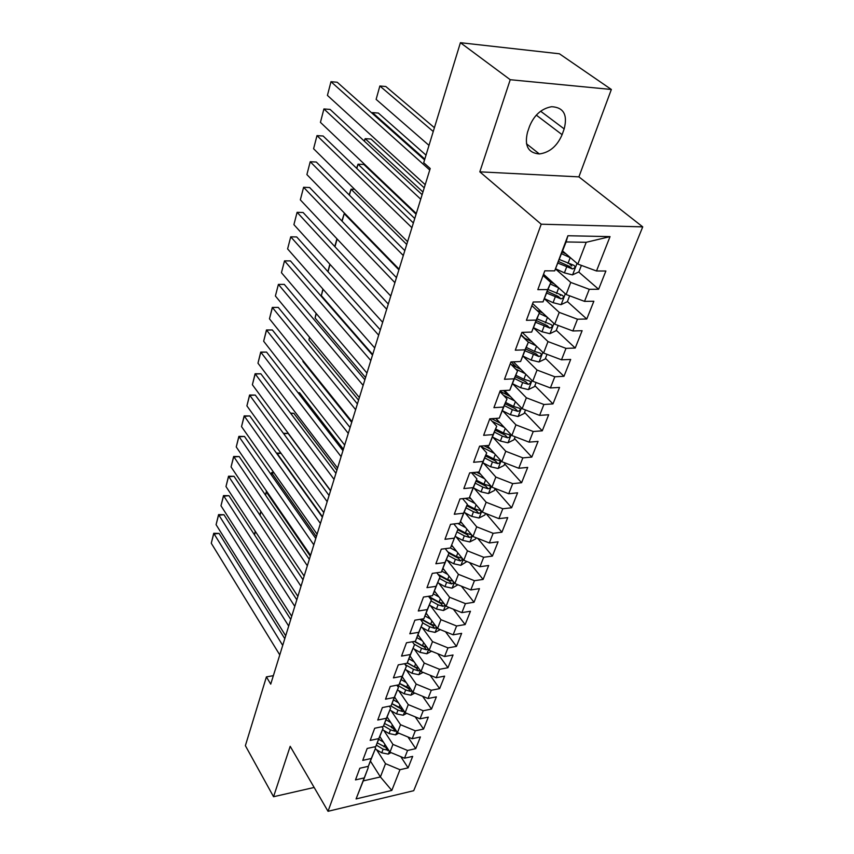 <?xml version="1.0" encoding="UTF-8"?>
<svg xmlns="http://www.w3.org/2000/svg" width="854" height="854" viewBox="0 0 854 854"><rect width="100%" height="100%" fill="white"/><g stroke="black" fill="none" stroke-linecap="round" stroke-linejoin="round"><path stroke-width="1.28" d="M611.357 89.478L510.233 79.71L479.82 171.835L578.895 176.863L611.357 89.478L559.423 53.791L460.413 42.7L423.701 162.708L430.213 168.516L270.729 684.139L266.416 676.88L245.376 745.67L273.547 796.729L314.155 787.463M578.895 176.863L642.731 226.865L413.72 790.697L328.032 811.3L541.212 224.207L642.731 226.865M370.476 761.181L380.414 776.948L391.815 790.42L399.971 769.71L408.105 767.853L412.674 756.388L404.508 758.213L407.55 750.474L415.749 748.659L420.403 736.959L412.183 738.731L415.3 730.821L423.541 729.07L428.302 717.114L420.019 718.833L423.21 710.752L431.505 709.066L436.373 696.853L428.035 698.508L431.281 690.256L439.65 688.623L444.614 676.144L436.213 677.734L439.543 669.301L447.955 667.732L453.036 654.986L444.582 656.512L447.976 647.887L456.452 646.393L461.64 633.358L453.132 634.81L456.602 625.993L465.142 624.573L470.447 611.25L461.875 612.628L465.43 603.607L474.023 602.262L479.446 588.63L470.81 589.933L474.45 580.709L483.108 579.439L488.659 565.497L479.959 566.714L483.684 557.278L492.395 556.103L498.074 541.831L489.321 542.963L493.132 533.302L501.906 532.213L507.724 517.609L498.907 518.645L502.803 508.76L511.642 507.756L517.588 492.811L508.717 493.751L512.699 483.631L521.602 482.723L527.697 467.416L518.762 468.259L522.851 457.883L531.807 457.093L538.052 441.401L529.053 442.137L533.238 431.516L542.269 430.822L548.663 414.756L539.6 415.375L543.891 404.486L552.976 403.91L559.541 387.438L550.403 387.94L554.812 376.774L563.96 376.315L570.685 359.438L561.494 359.812L565.999 348.368L575.222 348.037L582.118 330.712L572.863 330.968L577.485 319.215L586.773 319.012L593.85 301.248L584.52 301.366L589.271 289.303L598.622 289.25L605.881 271.006L596.498 270.985L577.827 264.078L586.207 242.301L566.085 241.949L554.694 270.857L567.899 235.747L610.034 236.622L596.498 270.985M391.815 790.42L356.075 798.928L368.266 767.565L367.604 766.497M456.559 551.268L450.464 547.98L441.294 549.165L435.871 563.768L444.987 562.53L441.39 572.116L432.284 573.386L426.979 587.659L436.042 586.335L432.519 595.697L423.488 597.053L418.3 610.994L427.288 609.585L423.851 618.734L414.884 620.175L409.824 633.796L418.748 632.312L415.386 641.258L406.483 642.774L401.54 656.085L410.39 654.516L407.102 663.27L398.274 664.86L393.427 677.873L402.223 676.24L399.01 684.791L390.246 686.456L385.506 699.18L394.228 697.483L391.089 705.842L382.389 707.571L377.756 720.029L386.414 718.257L383.339 726.444L374.703 728.238L370.177 740.418L378.77 738.593L375.76 746.599L367.188 748.446L362.747 760.37L371.287 758.491L368.341 766.326L359.822 768.237L355.488 779.905L363.964 777.962M458.022 529.074L450.464 547.98L458.022 529.074L453.837 523.961M554.694 270.857L544.809 270.825L537.817 289.634L547.66 289.57L543.027 301.878L533.216 302.006L526.406 320.314L536.173 320.101L531.668 332.089L521.922 332.355L515.293 350.193L524.986 349.841L520.598 361.52L510.927 361.925L504.468 379.293L514.097 378.813L509.806 390.203L500.22 390.726L493.922 407.668L503.465 407.059L499.291 418.15L489.78 418.812L483.642 435.316L493.11 434.59L489.043 445.414L479.596 446.183L473.607 462.281L483.012 461.448L479.041 471.995L469.668 472.881L463.829 488.584L473.159 487.645L469.284 497.946L459.975 498.928L454.285 514.257L463.541 513.211L459.762 523.256L450.528 524.345L444.966 539.312L454.157 538.159M555.538 268.999L570.76 282.428L566.117 294.502L543.528 274.262M589.271 289.303L570.76 282.428M584.52 301.366L566.117 294.502M567.899 235.747L566.085 241.949M544.414 298.783L559.231 312.383L554.705 324.146L532.629 303.576M577.485 319.215L559.231 312.383M572.863 330.968L554.705 324.146M547.66 289.57L550.83 282.482L543.069 275.511M550.83 282.482L543.027 301.878M533.558 327.808L548.001 341.579L543.582 353.044L522.2 332.355M565.999 348.368L548.001 341.579M561.494 359.812L543.582 353.044M536.173 320.101L539.44 312.735L531.861 305.647M539.44 312.735L531.668 332.089M547.008 354.335L545.204 358.979L538.97 361.989L531.209 360.1L522.979 356.097L537.038 370.038L532.736 381.215L513.403 361.818M554.812 376.774L537.038 370.038M550.403 387.94L532.736 381.215M524.986 349.841L528.348 342.208L520.94 335.014M528.348 342.208L520.598 361.52M512.731 383.82L526.363 397.783L522.157 408.692L504.629 390.491M543.891 404.486L526.363 397.783M539.6 415.375L522.157 408.692M514.097 378.813L517.535 370.935L510.297 363.633M517.535 370.935L509.806 390.203M502.75 410.891L515.944 424.854L511.845 435.497L495.896 418.385M533.238 431.516L515.944 424.854M529.053 442.137L511.845 435.497M503.465 407.059L506.998 398.946L499.91 391.548M506.998 398.946L499.291 418.15M492.993 437.291L505.771 451.275L501.778 461.662L487.239 445.564M522.851 457.883L505.771 451.275M518.762 468.259L501.778 461.662M493.11 434.59L496.718 426.253L489.822 418.802M496.718 426.253L489.043 445.414M483.46 463.071L495.843 477.055L491.947 487.196L478.667 472.038M512.699 483.631L495.843 477.055M508.717 493.751L491.947 487.196M483.012 461.448L486.695 452.898L480.599 446.098M486.695 452.898L479.041 471.995M474.13 488.242L486.161 502.237L482.35 512.133L469.615 497.156M502.803 508.76L486.161 502.237M498.907 518.645L482.35 512.133M473.159 487.645L476.906 478.902L471.525 472.71M476.906 478.902L469.284 497.946M465.003 512.827L476.692 526.822L472.967 536.493L460.541 521.442M493.132 533.302L476.692 526.822M489.321 542.963L472.967 536.493M463.541 513.211L467.351 504.287L462.601 498.651M467.351 504.287L459.762 523.256M456.079 536.846L467.448 550.841L463.807 560.288L451.659 545.162M483.684 557.278L467.448 550.841M479.959 566.714L463.807 560.288M447.347 560.309L458.417 574.315L454.862 583.549L442.98 568.358M474.45 580.709L458.417 574.315M470.81 589.933L454.862 583.549M444.987 562.53L448.916 553.275L445.233 548.652M448.115 555.41L455.374 559.349L460.487 560.929L458.278 558.174L448.916 553.275L441.39 572.116M438.807 583.25L449.588 597.256L446.108 606.287L434.483 591.032M465.43 603.607L449.588 597.256M461.875 612.628L446.108 606.287M436.042 586.335L440.013 576.93L436.789 572.756M440.013 576.93L432.519 595.697M430.448 605.689L440.952 619.684L437.547 628.512L426.178 613.204M456.602 625.993L440.952 619.684M453.132 634.81L437.547 628.512M427.288 609.585L431.323 600.042L428.505 596.305M431.323 600.042L423.851 618.734M422.271 627.626L432.508 641.61L429.178 650.257L418.054 634.896M447.976 647.887L432.508 641.61M444.582 656.512L429.178 650.257M418.748 632.312L422.815 622.63L420.371 619.299M422.815 622.63L415.386 641.258M414.254 649.083L424.246 663.067L421.001 671.522L410.091 656.118M439.543 669.301L424.246 663.067M436.213 677.734L421.001 671.522M410.39 654.516L414.5 644.717L412.386 641.76M414.5 644.717L407.102 663.27M406.419 670.091L416.165 684.065L412.984 692.327L402.309 676.891M431.281 690.256L416.165 684.065M428.035 698.508L412.984 692.327M402.223 676.24L406.376 666.312L404.561 663.729M406.376 666.312L399.01 684.791M398.733 690.64L408.265 704.603L405.148 712.695L394.687 697.227M423.21 710.752L408.265 704.603M420.019 718.833L405.148 712.695M394.228 697.483L398.423 687.449L396.886 685.196M398.423 687.449L391.089 705.842M391.207 710.763L400.526 724.715L397.473 732.636L387.214 717.136M415.3 730.821L400.526 724.715M412.183 738.731L397.473 732.636M386.414 718.257L390.641 708.126L389.349 706.194M390.641 708.126L383.339 726.444M383.841 730.469L392.947 744.4L389.958 752.16L379.902 736.639M407.55 750.474L392.947 744.4M404.508 758.213L389.958 752.16M378.77 738.593L383.03 728.355L381.962 726.733M383.03 728.355L375.76 746.599M376.614 749.759L385.517 763.679L380.414 776.948L363.249 780.898L368.266 767.565M399.971 769.71L385.517 763.679M371.287 758.491L375.568 748.168L374.714 746.823M375.568 748.168L368.341 766.326M510.233 79.71L460.413 42.7M328.032 811.3L290.189 746.311L273.547 796.729M479.82 171.835L541.212 224.207M273.355 675.674L266.416 676.88M562.669 251.033L577.827 264.078M356.075 798.928L363.249 780.898M586.207 242.301L610.034 236.622M564.174 128.901C567.782 114.788 563.619 107.39 551.652 106.697C541.553 108.533 534.177 115.066 529.544 126.317L527.516 132.199C524.239 145.746 528.178 153.005 539.344 153.955C549.581 152.556 557.171 146.13 562.103 134.676L564.174 128.901L540.635 111.223M408.105 767.853L400.814 756.676M415.749 748.659L407.956 736.981M423.541 729.07L415.215 716.858M431.505 709.066L422.602 696.277M439.65 688.623L430.117 675.247M447.955 667.732L437.75 653.737M456.452 646.393L445.5 631.725M465.142 624.573L453.378 609.212M474.023 602.262L461.373 586.154M483.108 579.439L469.497 562.551M492.395 556.103L477.717 538.372M501.906 532.213L486.054 513.596M511.642 507.756L495.01 488.798M521.602 482.723L504.629 463.925M531.807 457.093L514.471 438.476M500.06 423.008L495.768 418.396M542.269 430.822L524.548 412.407M508.29 395.509L503.518 390.545M552.976 403.91L534.871 385.709M516.521 367.263L511.204 361.915M563.96 376.315L545.45 358.349M524.73 338.227L521.068 334.672M575.222 348.037L556.296 330.306M586.773 319.012L567.408 301.558M560.704 295.505L559.893 294.779M598.622 289.25L578.702 271.978M571.806 266L569.682 264.164M279.77 654.911L211.269 543.24L213.671 534.006L219.051 533.408L213.735 533.291L282.717 645.4M284.788 638.685L219.051 533.408M211.269 543.24L213.735 533.291M380.372 737.365L379.752 736.991M383.414 742.073L378.781 739.318M391.004 752.598L388.239 754.114L381.727 752.812L375.269 748.958M387.364 748.168L377.297 742.905M376.358 745.158L383.115 749.182L388.794 750.378M255.453 531.562L254.513 534.914M254.343 534.647L255.282 531.295M285.684 635.782L216.083 524.676L218.528 515.272L223.951 514.716L218.581 514.61L288.695 626.078M290.744 619.428L223.951 514.716M216.083 524.676L218.581 514.61M291.726 616.268L220.983 505.771L223.47 496.195L228.936 495.683L223.513 495.587L294.79 606.372M296.818 599.796L228.936 495.683M220.983 505.771L223.513 495.587M387.748 717.947L387.043 717.531M390.854 722.633L386.093 719.837M398.765 733.17L395.637 734.878L389.061 733.554L382.528 729.69M394.943 728.825L384.567 723.498M383.606 725.793L390.47 729.85L395.167 731.291L396.363 730.96M395.167 731.291L393.278 728.43L391.591 727.629M261.014 511.642L260 515.272M259.829 515.005L260.844 511.386M395.285 698.113L394.505 697.665M267.185 492.075L266.459 492.139L310.312 556.167M398.444 702.789L393.555 699.938M406.696 713.336L403.184 715.236L396.544 713.891L389.926 710.016M402.693 709.066L391.997 703.675M390.801 705.906L397.985 710.101L402.725 711.563L404.091 711.136M402.725 711.563L400.804 708.713L391.965 703.739M265.413 494.989L266.373 491.552L265.594 495.245M297.875 596.37L225.979 486.524L228.509 476.767L234.007 476.297L228.53 476.212L301.003 586.271M303.01 579.77L234.007 476.297M225.979 486.524L228.53 476.212M304.163 576.066L231.06 466.924L233.644 456.986L239.184 456.548L233.654 456.484L307.344 565.764M309.329 559.338L239.184 456.548M231.06 466.924L233.654 456.484M402.981 677.862L402.106 677.361M274.006 472.849L271.796 473.041L316.354 536.654M406.205 682.517L401.166 679.624M414.798 693.074L410.891 695.177L404.188 693.8L397.494 689.925M410.603 688.89L399.576 683.435M397.313 685.111L405.661 689.947L410.454 691.42L411.97 690.865M410.454 691.42L408.49 688.58L399.512 683.574M271.113 474.578L271.689 472.508L271.294 474.845M271.689 472.508L273.643 472.337M410.849 657.185L409.877 656.63M281.062 453.303L277.219 453.591L322.502 516.766M414.126 661.818L408.949 658.861M423.104 672.376L418.77 674.692L412.002 673.294L405.212 669.397M418.706 668.287L414.457 666.846L407.315 662.757M405.148 664.561L413.507 669.344L418.343 670.838L420.019 670.144M418.343 670.838L416.346 668.009L407.219 662.971M277.102 453.111L280.891 453.068M310.568 555.346L236.248 446.952L238.874 436.832L244.447 436.437L238.864 436.383L313.824 544.831M315.777 538.49L244.447 436.437M236.248 446.952L238.864 436.383M418.887 636.049L417.819 635.451M330.53 490.815L288.118 433.416L283.688 433.725M422.239 640.671L416.891 637.65M431.59 651.228L426.819 653.769L419.976 652.339L413.101 648.432M426.989 647.225L422.484 645.741L414.745 641.365M414.041 644.065L421.513 648.303L426.402 649.809L428.238 648.955M426.402 649.809L424.363 647.001L414.243 641.45M283.389 433.309L288.118 433.416M317.101 534.209L241.522 426.605L244.201 416.293L249.816 415.951L244.169 415.898L320.431 523.47M322.364 517.214L249.816 415.951M241.522 426.605L244.169 415.898M427.117 614.464L425.932 613.802M336.892 470.234L293.787 413.293L290.798 413.475M430.523 619.054L425.014 615.98M440.28 629.611L435.038 632.387L428.132 630.914L421.171 627.007M435.455 625.694L430.694 624.178L421.609 619.097M422.719 622.886L429.701 626.793L434.643 628.32L436.618 627.263M434.643 628.32L432.572 625.523L420.958 619.203M290.531 413.122L293.787 413.293M323.783 512.624L246.902 405.874L249.624 395.359L255.282 395.071L249.581 395.028L327.167 501.661M329.078 495.491L255.282 395.071M246.902 405.874L249.581 395.028M435.529 592.388L434.216 591.673M343.383 449.247L299.562 392.787L298.142 392.861M438.999 596.957L433.309 593.818M449.119 607.493L443.439 610.525L436.458 609.019L429.413 605.112M444.091 603.693L439.084 602.134L428.527 596.295M430.992 600.896L438.07 604.813L443.066 606.361L445.18 605.07M443.066 606.361L440.952 603.575L429.22 597.245M298.035 392.723L299.562 392.787M330.594 490.58L252.378 384.738L255.165 374.02L260.854 373.785L255.1 373.764L334.063 479.382M335.932 473.319L260.854 373.785M252.378 384.738L255.1 373.764M444.133 569.831L442.692 569.042M447.677 574.368L441.796 571.155M457.904 584.766L452.033 588.171L444.977 586.645L437.835 582.716M453.036 581.222L447.656 579.599L437.995 574.315M439.458 578.404L446.621 582.332L451.681 583.901L453.901 582.321M451.681 583.901L449.514 581.126L438.903 575.489M337.565 468.077L257.972 363.196L260.801 352.275L266.544 352.083L260.726 352.072L341.098 456.634M342.945 450.677L266.544 352.083M257.972 363.196L260.726 352.072M452.94 546.763L451.35 545.898M466.892 561.516L460.818 565.316L453.687 563.747L446.45 559.818M351.709 422.335L302.935 361.509L303.095 360.73M462.217 558.302L456.431 556.552L447.816 551.887M460.487 560.929L462.751 558.964M303.138 360.783L302.935 361.509M344.674 445.083L263.662 341.237L266.555 330.092L272.341 329.964L266.459 329.964L348.283 433.394M350.097 427.544L272.341 329.964M263.662 341.237L266.459 329.964M461.961 523.16L460.199 522.232M465.654 527.633L457.861 523.481M476.094 537.732L475.625 538.949L469.807 541.938L462.601 540.336L455.267 536.408M358.563 400.174L308.945 339.967L309.49 337.245M456.965 531.893L464.32 535.832L469.486 537.433C471.632 536.878 472.209 535.97 471.216 534.732L465.409 532.971L457.968 528.989M469.486 537.433L467.245 534.7L457.755 529.79M309.65 337.437L308.945 339.967M351.933 421.588L269.469 318.841L272.426 307.472L278.244 307.397L272.309 307.419L355.627 409.653M357.399 403.921L278.244 307.397M269.469 318.841L272.309 307.419M471.205 499.024L469.166 497.957M474.973 503.465L465.281 498.362M485.51 513.382L484.869 515.026L478.998 518.015L471.728 516.382L464.288 512.443M365.555 377.564L315.083 317.998L316.097 313.365M466.017 507.831L473.479 511.759L478.71 513.393C480.909 512.806 481.475 511.877 480.418 510.607L474.589 508.835L467.127 504.906M478.71 513.393L476.415 510.681L466.796 505.771M316.311 313.61L315.083 317.998M359.363 397.58L275.394 295.996L278.404 284.403L284.275 284.382L364.871 379.763M363.142 385.378L278.404 284.403L275.394 295.996M480.663 474.312L476.639 472.23M484.517 478.72L472.721 472.593M495.149 488.456L494.338 490.538L488.403 493.537L481.058 491.861L473.511 487.922M372.686 354.495L321.328 295.612L322.897 289.026M475.294 483.193L482.852 487.132L488.146 488.787C490.399 488.168 490.965 487.218 489.822 485.915L483.994 484.143L476.415 480.204M488.146 488.787L485.798 486.097L476.052 481.176M323.1 289.271L321.328 295.612M366.953 373.038L281.446 272.693L284.51 260.865L290.424 260.908L372.504 355.083M370.817 360.559L284.51 260.865L281.446 272.693M490.367 449.023L484.09 445.82M494.306 453.389L481.026 446.578M505.024 462.921L504.031 465.473L498.042 468.472L490.612 466.764L482.958 462.815M484.784 457.979L492.448 461.918L497.807 463.594C500.124 462.943 500.679 461.961 499.462 460.637L493.612 458.854L485.937 454.915M497.807 463.594L495.416 460.925L485.531 456.004M330.05 264.409L328 271.721M327.925 271.647L329.836 264.174M374.714 347.952L287.606 248.909L290.744 236.836L296.69 236.942L380.318 329.847M378.664 335.184L290.744 236.836L287.606 248.909M500.327 423.136L491.584 418.684M504.34 427.448L492.107 421.278M515.133 436.768L513.959 439.81L507.906 442.81L500.391 441.059L492.63 437.109M494.498 432.156L502.28 436.106L507.692 437.792C510.073 437.12 510.617 436.106 509.326 434.75L503.476 432.957L495.683 429.018M507.692 437.792L505.258 435.156L495.224 430.224M337.138 239.003L334.971 246.742M334.789 246.539L336.924 238.768M382.656 322.289L293.904 224.645L297.107 212.315L303.095 212.497L388.292 304.035M386.691 309.233L297.107 212.315L293.904 224.645M510.532 396.619L500.028 391.228M345.016 213.692L344.205 213.671L398.882 269.821M514.642 400.889L503.604 395.391M525.488 409.973L524.121 413.517L518.015 416.528L510.414 414.724L502.504 410.763M504.458 405.703L512.347 409.653L517.834 411.361C520.278 410.657 520.812 409.61 519.435 408.223L513.574 406.429L505.664 402.49M517.834 411.361L515.336 408.756L505.162 403.825M341.878 220.994L344.205 213.671L342.102 221.218M390.769 296.028L300.33 199.868L303.597 187.293L309.639 187.528L396.459 277.635M394.9 282.674L303.597 187.293L300.33 199.868M521.015 369.451L511.268 364.615M354.634 189.321L351.047 189.182L406.728 244.436M525.21 373.668L515.56 368.939M536.109 382.507L534.54 386.584L528.359 389.595L520.684 387.748L512.613 383.766M514.652 378.61L522.659 382.549L528.21 384.279C530.729 383.531 531.252 382.464 529.779 381.055L523.918 379.251L515.891 375.312M528.21 384.279L525.658 381.706L515.346 376.774M349.158 194.915L351.047 189.182L349.382 195.139M399.085 269.17L306.896 174.579L310.226 161.726L316.311 162.036L404.817 250.617M403.312 255.506L310.226 161.726L306.896 174.579M531.775 341.621L523.78 337.768M416.079 214.205L363.857 164.48L358.029 164.181L414.745 218.507M536.077 345.774L528.028 341.899M525.103 350.834L538.853 356.524C541.436 355.744 541.948 354.634 540.39 353.193L534.519 351.389L526.384 347.45M538.853 356.524L536.248 353.983L525.776 349.051M356.598 168.259L358.029 164.181L356.823 168.484M407.582 241.671L313.589 148.745L316.994 135.615L323.132 136.01L413.368 222.969M411.916 227.687L316.994 135.615L313.589 148.745M542.845 313.098L536.718 310.194M424.235 187.848L371.02 139.042L365.149 138.668L422.943 192.001M547.233 317.186L539.205 313.375M558.174 325.449L556.146 330.679L549.848 333.69L541.991 331.758L533.59 327.733M535.821 322.353L549.762 328.064C552.421 327.242 552.922 326.1 551.257 324.637L537.134 318.884M549.762 328.064L547.094 325.555L536.472 320.624M364.199 141.006L365.149 138.668L364.434 141.23M416.293 213.532L320.431 122.357L323.912 108.949L330.092 109.419L422.122 194.669M420.723 199.195L323.912 108.949L320.431 122.357M558.719 287.883L550.286 283.944M554.225 283.848L550.307 282.023M426.018 155.14L378.343 113.059L372.429 112.611L424.801 159.111M569.629 295.815L567.376 301.654L561.003 304.664L553.061 302.679L544.478 298.644M546.816 293.146L560.961 298.879C563.683 298.003 564.174 296.829 562.412 295.345L548.151 289.591M560.961 298.879L558.228 296.413L547.446 291.481M372.002 113.166L372.429 112.611L372.216 113.358M425.207 184.699L327.424 95.402L330.978 81.696L337.213 82.251L424.566 159.879M429.743 170.021L330.978 81.696L327.424 95.402M570.536 257.812L561.644 253.734M565.946 253.862L562.242 252.154M434.408 127.705L385.816 86.521L379.859 85.998L433.245 131.505M581.393 265.402L578.884 271.892L572.458 274.892L564.409 272.864L555.623 268.796M428.996 145.383L376.123 99.374L379.859 85.998L376.123 99.374M558.089 263.181L572.436 268.935C575.244 268.017 575.713 266.8 573.845 265.295L559.466 259.531M572.436 268.935L569.65 266.512L558.697 261.58M536.301 115.119L562.103 134.676M388.378 754.039L389.413 751.328M383.99 746.887L384.93 744.41M381.727 752.812L383.115 749.182M385.923 747.784L387.759 750.613M395.776 734.803L396.918 731.814M391.367 727.501L392.36 724.907M389.061 733.554L390.47 729.85M403.323 715.161L404.582 711.873M398.903 707.71L399.939 704.998M396.544 713.891L397.985 710.101M411.03 695.113L412.418 691.505M406.6 687.491L407.678 684.652M404.188 693.8L405.661 689.947M418.908 674.628L420.414 670.7M414.457 666.846L415.588 663.878M412.002 673.294L413.507 669.344M426.957 653.694L428.591 649.435M422.484 645.741L423.669 642.646M419.976 652.339L421.513 648.303M435.177 632.312L436.949 627.701M430.694 624.178L431.921 620.943M428.132 630.914L429.701 626.793M443.578 610.45L445.489 605.475M439.084 602.134L440.365 598.75M436.458 609.019L438.07 604.813M452.172 588.096L454.232 582.748M447.656 579.599L449.001 576.066M444.977 586.645L446.621 582.332M460.957 565.241L463.167 559.498M456.431 556.552L457.84 552.858M453.687 563.747L455.374 559.349M469.946 541.863L472.315 535.704M465.409 532.971L466.871 529.117M462.601 540.336L464.32 535.832M479.147 517.94L481.677 511.354M474.589 508.835L476.126 504.821M471.728 516.382L473.479 511.759M488.552 493.463L491.263 486.428M472.091 473.362L472.369 472.625M483.994 484.143L485.595 479.948M481.058 491.861L482.852 487.132M498.192 468.398L501.074 460.893M493.612 458.854L495.288 454.477M490.612 466.764L492.448 461.918M508.055 442.735L511.13 434.739M503.476 432.957L505.216 428.388M500.391 441.059L502.28 436.106M518.164 416.453L521.431 407.945M513.574 406.429L515.389 401.658M510.414 414.724L512.347 409.653M528.519 389.52L531.999 380.478M523.918 379.251L525.808 374.265M520.684 387.748L522.659 382.549M539.13 361.915L542.824 352.307M534.519 351.389L536.504 346.19M531.209 360.1L533.238 354.773M550.008 333.615L553.926 323.431M545.396 322.823L547.457 317.4M541.991 331.758L544.073 326.292M561.163 304.59L565.316 293.797M556.552 293.52L558.697 287.862M553.061 302.679L555.196 297.075M572.618 274.817L577.016 263.384M567.985 263.459L570.194 257.652M564.409 272.864L566.597 267.11M526.47 143.782L539.344 153.955"/></g></svg>

